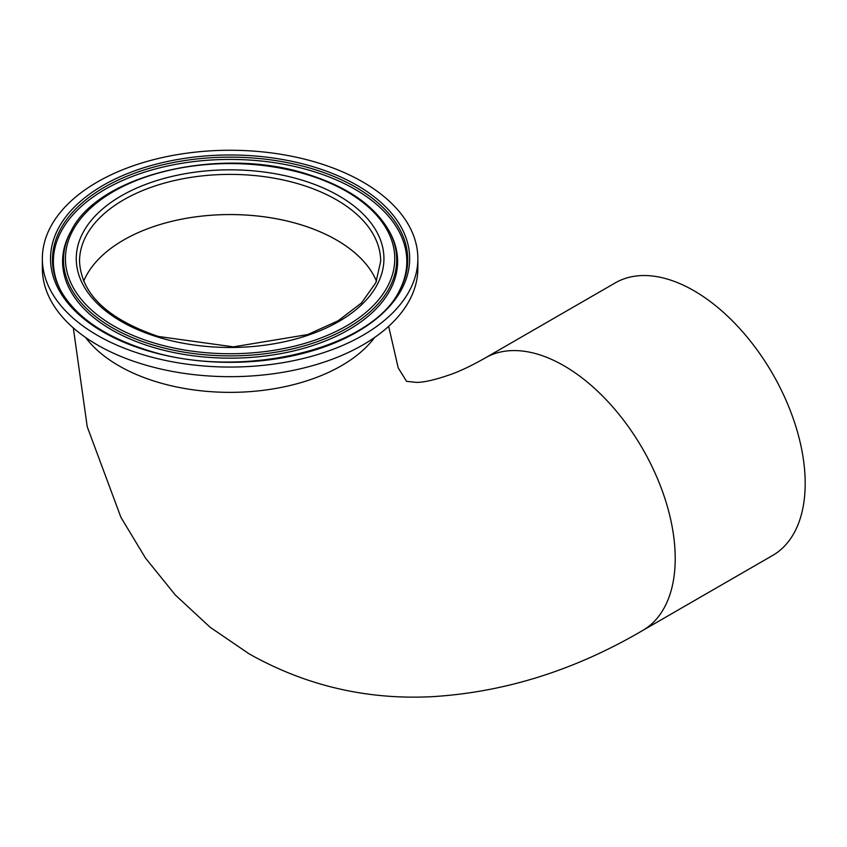 <?xml version="1.0" encoding="UTF-8"?>
<svg xmlns="http://www.w3.org/2000/svg" width="847" height="847" viewBox="0 0 847 847"><rect width="100%" height="100%" fill="white"/><g stroke="black" fill="none" stroke-linecap="round" stroke-linejoin="round"><path stroke-width="1.27" d="M336.555 240.029A150.554 86.923 180 0 1 376.502 281.215A150.575 86.934 0 0 0 301.32 224.889A150.575 86.934 0 0 0 83.684 281.193A150.554 86.923 180 0 1 189.22 217.827A150.554 86.923 180 0 1 336.555 240.029M485.246 357.942L615.218 282.909A157.373 90.862 60 0 1 693.905 290.701A157.373 90.862 60 0 1 796.72 429.376A157.373 90.862 60 0 1 772.591 555.484L642.619 630.517A157.373 90.862 60 0 0 666.748 504.42A157.373 90.862 60 0 0 563.933 365.735A157.373 90.862 60 0 0 485.246 357.942C472.795 365.068 461.456 370.52 451.239 374.3C434.882 379.964 423.108 382.643 415.919 382.346L406.571 381.33L398.217 367.916L388.646 326.328M85.558 337.445A157.394 90.873 0 0 0 155.657 381.552A157.394 90.873 0 0 0 374.649 337.445M42.35 258.653L42.35 268.266A187.748 108.395 0 0 0 141.29 363.776A187.748 108.395 0 0 0 417.857 268.266L417.857 258.653A187.748 108.395 0 0 0 318.906 163.153A187.748 108.395 0 0 0 42.35 258.653A187.748 108.395 0 0 0 141.29 354.162A187.748 108.395 0 0 0 417.857 258.653M399.106 291.273A176.716 102.032 0 0 0 400.504 288.478A176.716 102.032 0 0 0 313.686 171.56A176.716 102.032 0 0 0 119.935 181.671A176.716 102.032 0 0 0 59.692 288.478A176.716 102.032 0 0 0 61.1 291.273M71.18 230.829L70.312 232.417A167.515 96.717 0 0 0 68.575 235.826A167.515 96.717 0 0 0 150.861 346.656A167.515 96.717 0 0 0 334.533 337.064A167.515 96.717 0 0 0 391.632 235.826A167.515 96.717 0 0 0 389.895 232.417L389.027 230.829C374.702 205.885 347.905 187.145 308.615 174.598C221.607 145.568 98.739 174.196 71.18 230.829A166.605 96.187 0 0 0 151.295 344.454A166.605 96.187 0 0 0 336.344 333.803A166.605 96.187 0 0 0 389.027 230.829M302.866 180.4A153.836 88.819 0 0 0 94.557 216.641A153.836 88.819 0 0 0 157.33 336.915A153.836 88.819 0 0 0 365.639 300.664A153.836 88.819 0 0 0 302.866 180.4M301.32 184.731A150.575 86.934 0 0 0 79.523 261.321C81.248 294.025 107.505 319.075 158.304 336.46L233.444 346.857L307.715 334.565L338.218 320.738L361.436 303.004L375.835 282.729L380.674 261.321A150.575 86.934 0 0 0 301.32 184.731M315.042 167.314A179.564 103.673 0 0 0 71.889 209.622A179.564 103.673 0 0 0 145.165 350.002A179.564 103.673 0 0 0 388.307 307.694A179.564 103.673 0 0 0 315.042 167.314M314.121 169.347A177.626 102.551 0 0 0 116.833 180.707A177.626 102.551 0 0 0 60.666 290.489C75.457 316.46 103.832 336.195 145.79 349.705C238.896 381.044 371.272 349.631 399.54 290.489A177.626 102.551 0 0 0 314.121 169.347M307.99 174.895A164.667 95.076 0 0 0 85.018 213.688A164.667 95.076 0 0 0 152.216 342.421A164.667 95.076 0 0 0 375.189 303.628A164.667 95.076 0 0 0 307.99 174.895M642.619 630.517C574.764 670.316 504.42 692.38 431.599 696.71C366.444 699.897 305.64 685.636 249.198 653.905L210.067 627.204L175.329 595.007L145.515 558.099L120.92 517.348L87.241 426.761L73.318 327.905"/></g></svg>
